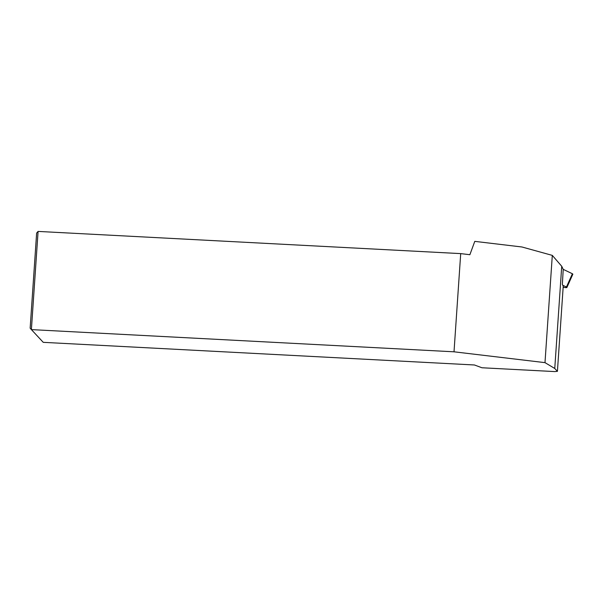 <?xml version="1.0" encoding="UTF-8"?>
<svg xmlns="http://www.w3.org/2000/svg" width="603" height="603" viewBox="0 0 603 603"><rect width="100%" height="100%" fill="white"/><g stroke="black" fill="none" stroke-linecap="round" stroke-linejoin="round"><path stroke-width="0.9" d="M30.15 328.19L36.632 233.075L38.087 231.416L460.707 253.614L454.014 351.805L31.394 329.607L30.15 328.19M454.014 351.805L544.991 362.637L554.76 368.478L557.421 371.342L554.722 371.584L481.948 367.762L474.44 364.981L43.243 342.338L31.394 329.607L38.087 231.416M557.421 371.342L563.225 286.214L562.35 284.39L563.225 269.353L572.39 273.747L563.225 269.353L561.725 266.262L552.303 255.386L521.964 246.989L474.78 241.366L469.88 254.707L460.707 253.614M554.76 368.478L561.725 266.262M544.991 362.637L552.303 255.386M572.39 273.747L572.85 274.192L572.39 273.747L566.451 287.013L562.757 285.249M563.157 287.277L564.74 287.533C566.865 287.789 567.438 287.616 566.451 287.013L566.91 287.458M566.918 287.443L572.85 274.184"/></g></svg>

